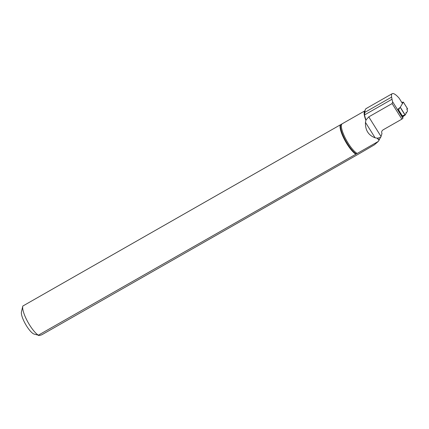 <?xml version="1.0" encoding="UTF-8"?>
<svg xmlns="http://www.w3.org/2000/svg" width="429" height="429" viewBox="0 0 429 429"><rect width="100%" height="100%" fill="white"/><g stroke="black" fill="none" stroke-linecap="round" stroke-linejoin="round"><path stroke-width="0.64" d="M400.209 107.33L403.34 102.097L407.523 108.784L406.848 108.869L407.496 111.09L406.515 112.747L406.107 112.468L406.016 113.583L405.073 115.117L400.209 107.33L397.544 109.567M401.769 102.413L403.346 102.07L407.55 108.789L406.96 109.518L407.539 108.81L406.874 108.859L407.496 111.09L406.515 112.747L406.107 112.468L406.016 113.583L405.169 115.02L402.364 115.975L403.024 115.481L405.073 115.117M402.82 117.004L403.083 117.133L402.568 117.353L402.965 117.235L398.45 110.012M406.515 112.747L405.888 113.159M403.094 117.138L398.541 109.856L402.965 117.235M378.271 141.447L374.345 144.852L359.191 153.7L41.817 334.77C39.452 335.596 38.294 335.735 38.337 335.188L378.271 141.447L381.032 136.508L368.768 116.881L366.017 119.97L365.454 122.372C365.181 130.116 368.393 135.264 375.102 137.811L377.397 138.181A17.24 4.58 60.3 0 0 379.359 139.822M365.889 120.361A17.219 4.574 60.3 0 1 365.004 110.768L22.834 306.027A17.702 4.703 60.3 0 0 22.769 306.258A17.702 4.703 60.3 0 0 27.445 321.294A17.702 4.703 60.3 0 0 38.337 335.188L34.095 334.078A13.272 3.523 60.3 0 1 24.839 322.967A13.272 3.523 60.3 0 1 21.45 311.915L22.769 306.258M399.876 107.609L398.225 110.398L402.96 118.329L392.669 101.866A17.24 4.58 60.3 0 1 392.026 99.244L391.645 97.083A13.53 3.593 60.3 0 1 392.181 93.704A13.53 3.593 60.3 0 1 392.573 93.581L393.087 93.517A18.694 4.966 -119.7 0 1 399.12 98.166L402.375 103.384M366.516 108.44C365.674 108.569 365.149 109.556 364.945 111.395L364.543 114.924A17.24 4.58 60.3 0 0 366.017 119.97M392.669 101.866L392.117 103.555L401.86 119.144L383.161 129.815C381.692 130.84 381.295 132.068 381.987 133.51L381.032 136.508M402.96 118.329L401.86 119.144M340.202 124.952A17.702 4.703 60.3 0 0 344.664 139.929A17.702 4.703 60.3 0 0 355.711 154.113M380.764 137.387L377.397 138.181M392.117 103.555L368.768 116.881M400.3 107.234L405.169 115.02M404.745 115.374L402.804 116.672M402.751 116.591L404.499 115.422M403.866 115.315L402.418 116.061M341.752 124.276A17.219 4.574 60.3 0 0 345.897 139.286A17.219 4.574 60.3 0 0 357.255 153.437M340.771 124.726A17.455 4.633 60.3 0 0 345.088 139.715A17.455 4.633 60.3 0 0 356.279 153.888M377.005 138.149A17.219 4.574 60.3 0 0 379.231 140.01M375.102 137.811L365.454 122.372M392.026 99.244L364.543 114.924M391.645 97.083L364.827 112.382M407.55 108.789L403.346 102.07M402.804 116.677L404.804 115.342M392.181 93.704L366.114 108.575"/></g></svg>
